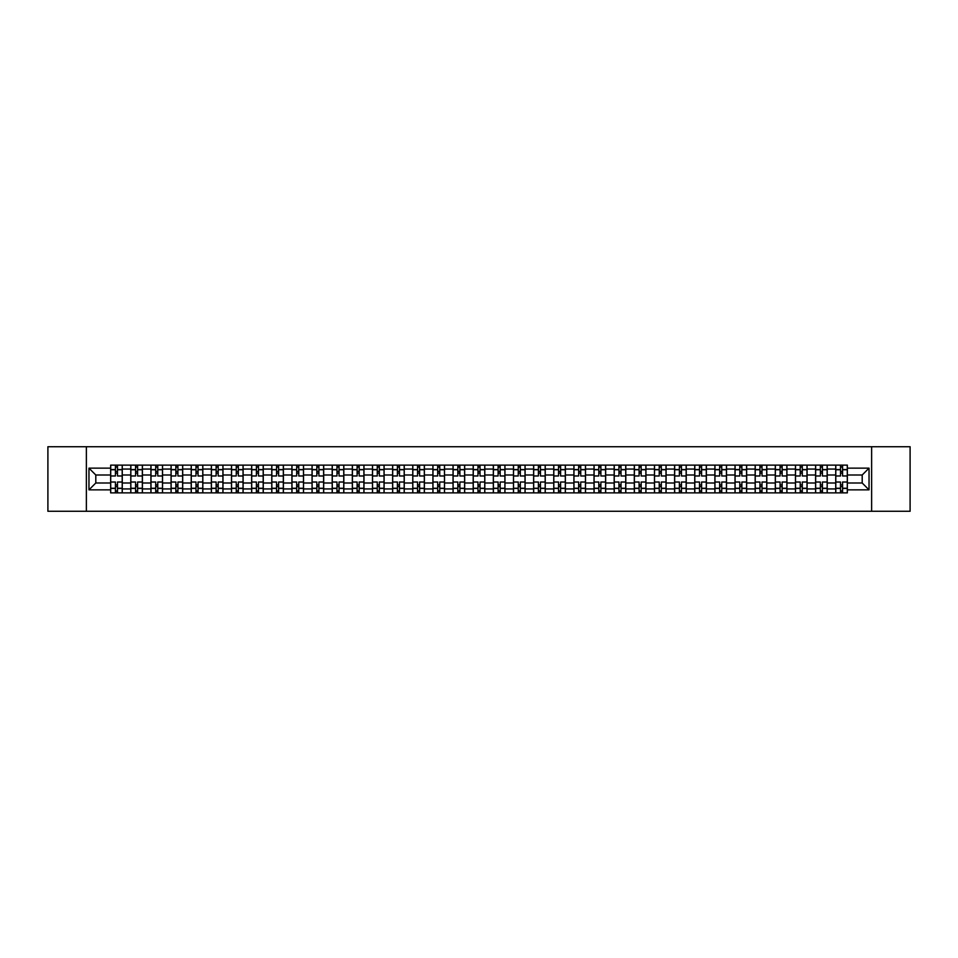<?xml version="1.0" encoding="UTF-8"?>
<svg xmlns="http://www.w3.org/2000/svg" width="958" height="958" viewBox="0 0 958 958"><rect width="100%" height="100%" fill="white"/><g stroke="black" fill="none" stroke-linecap="round" stroke-linejoin="round"><path stroke-width="1.44" d="M871.624 511.273L910.1 511.273L910.1 446.727L47.9 446.727L47.9 511.273L871.624 511.273L871.624 446.727M130.791 492.879L130.791 469.061L122.265 469.061L122.265 492.879M122.265 469.061L122.265 465.121M130.791 469.061L130.791 465.121M142.407 465.121L142.407 492.879M150.933 492.879L150.933 465.121M162.549 465.121L162.549 492.879M171.075 492.879L171.075 465.121M182.691 465.121L182.691 492.879M191.217 492.879L191.217 465.121M202.833 465.121L202.833 492.879M211.359 492.879L211.359 465.121M222.974 465.121L222.974 492.879M231.501 492.879L231.501 465.121M243.116 465.121L243.116 492.879M251.631 492.879L251.631 465.121M263.258 465.121L263.258 492.879M271.773 492.879L271.773 465.121M283.4 465.121L283.4 492.879M291.915 492.879L291.915 465.121M303.542 465.121L303.542 492.879M312.057 492.879L312.057 465.121M323.684 465.121L323.684 492.879M332.198 492.879L332.198 465.121M343.826 465.121L343.826 492.879M352.34 492.879L352.34 465.121M363.968 465.121L363.968 492.879M372.482 492.879L372.482 465.121M384.098 465.121L384.098 492.879M392.624 492.879L392.624 465.121M404.24 465.121L404.24 492.879M412.766 492.879L412.766 465.121M424.382 465.121L424.382 492.879M432.908 492.879L432.908 465.121M444.524 465.121L444.524 492.879M453.05 492.879L453.05 465.121M464.666 465.121L464.666 492.879M473.192 492.879L473.192 465.121M484.808 465.121L484.808 492.879M493.334 492.879L493.334 465.121M504.95 465.121L504.95 492.879M513.476 492.879L513.476 465.121M525.092 465.121L525.092 492.879M533.618 492.879L533.618 465.121M545.234 465.121L545.234 492.879M553.76 492.879L553.76 465.121M565.376 465.121L565.376 492.879M573.902 492.879L573.902 465.121M585.518 465.121L585.518 492.879M594.032 492.879L594.032 465.121M605.66 465.121L605.66 492.879M614.174 492.879L614.174 465.121M625.802 465.121L625.802 492.879M634.316 492.879L634.316 465.121M645.943 465.121L645.943 492.879M654.458 492.879L654.458 465.121M666.085 465.121L666.085 492.879M674.6 492.879L674.6 465.121M686.227 465.121L686.227 492.879M694.742 492.879L694.742 465.121M706.369 465.121L706.369 492.879M714.884 492.879L714.884 465.121M726.499 465.121L726.499 492.879M735.025 492.879L735.025 465.121M746.641 465.121L746.641 492.879M755.167 492.879L755.167 465.121M766.783 465.121L766.783 492.879M775.309 492.879L775.309 465.121M786.925 465.121L786.925 492.879M795.451 492.879L795.451 465.121M807.067 465.121L807.067 492.879M815.593 492.879L815.593 465.121M827.209 465.121L827.209 492.879M835.735 492.879L835.735 465.121M835.735 483L827.209 483M815.593 483L807.067 483M795.451 483L786.925 483M775.309 483L766.783 483M755.167 483L746.641 483M735.025 483L726.499 483M714.884 483L706.369 483M694.742 483L686.227 483M674.6 483L666.085 483M654.458 483L645.943 483M634.316 483L625.802 483M614.174 483L605.66 483M594.032 483L585.518 483M573.902 483L565.376 483M553.76 483L545.234 483M533.618 483L525.092 483M513.476 483L504.95 483M493.334 483L484.808 483M473.192 483L464.666 483M453.05 483L444.524 483M432.908 483L424.382 483M412.766 483L404.24 483M392.624 483L384.098 483M372.482 483L363.968 483M352.34 483L343.826 483M332.198 483L323.684 483M312.057 483L303.542 483M291.915 483L283.4 483M271.773 483L263.258 483M251.631 483L243.116 483M231.501 483L222.974 483M211.359 483L202.833 483M191.217 483L182.691 483M171.075 483L162.549 483M150.933 483L142.407 483M130.791 483L122.265 483M835.735 475L827.209 475M815.593 475L807.067 475M795.451 475L786.925 475M775.309 475L766.783 475M755.167 475L746.641 475M735.025 475L726.499 475M714.884 475L706.369 475M694.742 475L686.227 475M674.6 475L666.085 475M654.458 475L645.943 475M634.316 475L625.802 475M614.174 475L605.66 475M594.032 475L585.518 475M573.902 475L565.376 475M553.76 475L545.234 475M533.618 475L525.092 475M513.476 475L504.95 475M493.334 475L484.808 475M473.192 475L464.666 475M453.05 475L444.524 475M432.908 475L424.382 475M412.766 475L404.24 475M392.624 475L384.098 475M372.482 475L363.968 475M352.34 475L343.826 475M332.198 475L323.684 475M312.057 475L303.542 475M291.915 475L283.4 475M271.773 475L263.258 475M251.631 475L243.116 475M231.501 475L222.974 475M211.359 475L202.833 475M191.217 475L182.691 475M171.075 475L162.549 475M150.933 475L142.407 475M130.791 475L122.265 475M95.8 483L110.649 483L110.649 475L95.8 475L95.8 483L88.962 489.849L88.962 468.151L110.649 468.151L110.649 475M847.351 475L847.351 483L862.2 483L862.2 475L847.351 475L847.351 465.121L110.649 465.121L110.649 468.151M847.351 468.151L869.038 468.151L869.038 489.849L847.351 489.849L847.351 483M110.649 483L110.649 492.879L847.351 492.879L847.351 489.849M110.649 489.849L88.962 489.849M86.376 511.273L86.376 446.727M117.487 490.939L115.427 490.939M115.427 467.061L117.487 467.061M137.629 490.939L135.569 490.939M135.569 467.061L137.629 467.061M157.771 490.939L155.711 490.939M155.711 467.061L157.771 467.061M177.913 490.939L175.853 490.939M175.853 467.061L177.913 467.061M198.055 490.939L195.995 490.939M195.995 467.061L198.055 467.061M218.196 490.939L216.137 490.939M216.137 467.061L218.196 467.061M238.338 490.939L236.267 490.939M236.267 467.061L238.338 467.061M258.48 490.939L256.409 490.939M256.409 467.061L258.48 467.061M278.622 490.939L276.551 490.939M276.551 467.061L278.622 467.061M298.764 490.939L296.693 490.939M296.693 467.061L298.764 467.061M318.906 490.939L316.835 490.939M316.835 467.061L318.906 467.061M339.048 490.939L336.976 490.939M336.976 467.061L339.048 467.061M359.19 490.939L357.118 490.939M357.118 467.061L359.19 467.061M379.332 490.939L377.26 490.939M377.26 467.061L379.332 467.061M399.462 490.939L397.402 490.939M397.402 467.061L399.462 467.061M419.604 490.939L417.544 490.939M417.544 467.061L419.604 467.061M439.746 490.939L437.686 490.939M437.686 467.061L439.746 467.061M459.888 490.939L457.828 490.939M457.828 467.061L459.888 467.061M480.03 490.939L477.97 490.939M477.97 467.061L480.03 467.061M500.172 490.939L498.112 490.939M498.112 467.061L500.172 467.061M520.314 490.939L518.254 490.939M518.254 467.061L520.314 467.061M540.456 490.939L538.396 490.939M538.396 467.061L540.456 467.061M560.598 490.939L558.538 490.939M558.538 467.061L560.598 467.061M580.74 490.939L578.668 490.939M578.668 467.061L580.74 467.061M600.882 490.939L598.81 490.939M598.81 467.061L600.882 467.061M621.024 490.939L618.952 490.939M618.952 467.061L621.024 467.061M641.165 490.939L639.094 490.939M639.094 467.061L641.165 467.061M661.307 490.939L659.236 490.939M659.236 467.061L661.307 467.061M681.449 490.939L679.378 490.939M679.378 467.061L681.449 467.061M701.591 490.939L699.52 490.939M699.52 467.061L701.591 467.061M721.733 490.939L719.662 490.939M719.662 467.061L721.733 467.061M741.863 490.939L739.804 490.939M739.804 467.061L741.863 467.061M762.005 490.939L759.945 490.939M759.945 467.061L762.005 467.061M782.147 490.939L780.087 490.939M780.087 467.061L782.147 467.061M802.289 490.939L800.229 490.939M800.229 467.061L802.289 467.061M822.431 490.939L820.371 490.939M820.371 467.061L822.431 467.061M842.573 490.939L840.513 490.939M840.513 467.061L842.573 467.061M88.962 468.151L95.8 475M862.2 483L869.038 489.849M862.2 475L869.038 468.151M122.205 492.879L122.205 475.97L117.487 475.97L117.487 465.121M115.427 465.121L115.427 475.97L110.709 475.97L110.709 465.121M122.205 475.97L122.205 465.121M110.709 492.879L110.709 482.03L115.427 482.03L115.427 492.879M117.487 492.879L117.487 482.03L122.205 482.03M115.427 473.12L117.487 473.12M110.709 482.03L110.709 475.97M117.487 484.88L115.427 484.88M117.487 491.203L115.427 491.203M115.427 486.556L117.487 486.556M117.487 471.444L115.427 471.444M115.427 466.797L117.487 466.797M142.347 492.879L142.347 475.97L137.629 475.97L137.629 465.121M135.569 465.121L135.569 475.97L130.851 475.97L130.851 465.121M142.347 475.97L142.347 465.121M130.851 492.879L130.851 482.03L135.569 482.03L135.569 492.879M137.629 492.879L137.629 482.03L142.347 482.03M135.569 473.12L137.629 473.12M130.851 482.03L130.851 475.97M137.629 484.88L135.569 484.88M137.629 491.203L135.569 491.203M135.569 486.556L137.629 486.556M137.629 471.444L135.569 471.444M135.569 466.797L137.629 466.797M162.489 492.879L162.489 475.97L157.771 475.97L157.771 465.121M155.711 465.121L155.711 475.97L150.993 475.97L150.993 465.121M162.489 475.97L162.489 465.121M150.993 492.879L150.993 482.03L155.711 482.03L155.711 492.879M157.771 492.879L157.771 482.03L162.489 482.03M155.711 473.12L157.771 473.12M150.993 482.03L150.993 475.97M157.771 484.88L155.711 484.88M157.771 491.203L155.711 491.203M155.711 486.556L157.771 486.556M157.771 471.444L155.711 471.444M155.711 466.797L157.771 466.797M182.631 492.879L182.631 475.97L177.913 475.97L177.913 465.121M175.853 465.121L175.853 475.97L171.135 475.97L171.135 465.121M182.631 475.97L182.631 465.121M171.135 492.879L171.135 482.03L175.853 482.03L175.853 492.879M177.913 492.879L177.913 482.03L182.631 482.03M175.853 473.12L177.913 473.12M171.135 482.03L171.135 475.97M177.913 484.88L175.853 484.88M177.913 491.203L175.853 491.203M175.853 486.556L177.913 486.556M177.913 471.444L175.853 471.444M175.853 466.797L177.913 466.797M202.773 492.879L202.773 475.97L198.055 475.97L198.055 465.121M195.995 465.121L195.995 475.97L191.277 475.97L191.277 465.121M202.773 475.97L202.773 465.121M191.277 492.879L191.277 482.03L195.995 482.03L195.995 492.879M198.055 492.879L198.055 482.03L202.773 482.03M195.995 473.12L198.055 473.12M191.277 482.03L191.277 475.97M198.055 484.88L195.995 484.88M198.055 491.203L195.995 491.203M195.995 486.556L198.055 486.556M198.055 471.444L195.995 471.444M195.995 466.797L198.055 466.797M222.915 492.879L222.915 475.97L218.196 475.97L218.196 465.121M216.137 465.121L216.137 475.97L211.419 475.97L211.419 465.121M222.915 475.97L222.915 465.121M211.419 492.879L211.419 482.03L216.137 482.03L216.137 492.879M218.196 492.879L218.196 482.03L222.915 482.03M216.137 473.12L218.196 473.12M211.419 482.03L211.419 475.97M218.196 484.88L216.137 484.88M218.196 491.203L216.137 491.203M216.137 486.556L218.196 486.556M218.196 471.444L216.137 471.444M216.137 466.797L218.196 466.797M243.045 492.879L243.045 475.97L238.338 475.97L238.338 465.121M236.267 465.121L236.267 475.97L231.561 475.97L231.561 465.121M243.045 475.97L243.045 465.121M231.561 492.879L231.561 482.03L236.267 482.03L236.267 492.879M238.338 492.879L238.338 482.03L243.045 482.03M236.267 473.12L238.338 473.12M231.561 482.03L231.561 475.97M238.338 484.88L236.267 484.88M238.338 491.203L236.267 491.203M236.267 486.556L238.338 486.556M238.338 471.444L236.267 471.444M236.267 466.797L238.338 466.797M263.187 492.879L263.187 475.97L258.48 475.97L258.48 465.121M256.409 465.121L256.409 475.97L251.703 475.97L251.703 465.121M263.187 475.97L263.187 465.121M251.703 492.879L251.703 482.03L256.409 482.03L256.409 492.879M258.48 492.879L258.48 482.03L263.187 482.03M256.409 473.12L258.48 473.12M251.703 482.03L251.703 475.97M258.48 484.88L256.409 484.88M258.48 491.203L256.409 491.203M256.409 486.556L258.48 486.556M258.48 471.444L256.409 471.444M256.409 466.797L258.48 466.797M283.329 492.879L283.329 475.97L278.622 475.97L278.622 465.121M276.551 465.121L276.551 475.97L271.844 475.97L271.844 465.121M283.329 475.97L283.329 465.121M271.844 492.879L271.844 482.03L276.551 482.03L276.551 492.879M278.622 492.879L278.622 482.03L283.329 482.03M276.551 473.12L278.622 473.12M271.844 482.03L271.844 475.97M278.622 484.88L276.551 484.88M278.622 491.203L276.551 491.203M276.551 486.556L278.622 486.556M278.622 471.444L276.551 471.444M276.551 466.797L278.622 466.797M303.47 492.879L303.47 475.97L298.764 475.97L298.764 465.121M296.693 465.121L296.693 475.97L291.986 475.97L291.986 465.121M303.47 475.97L303.47 465.121M291.986 492.879L291.986 482.03L296.693 482.03L296.693 492.879M298.764 492.879L298.764 482.03L303.47 482.03M296.693 473.12L298.764 473.12M291.986 482.03L291.986 475.97M298.764 484.88L296.693 484.88M298.764 491.203L296.693 491.203M296.693 486.556L298.764 486.556M298.764 471.444L296.693 471.444M296.693 466.797L298.764 466.797M323.612 492.879L323.612 475.97L318.906 475.97L318.906 465.121M316.835 465.121L316.835 475.97L312.128 475.97L312.128 465.121M323.612 475.97L323.612 465.121M312.128 492.879L312.128 482.03L316.835 482.03L316.835 492.879M318.906 492.879L318.906 482.03L323.612 482.03M316.835 473.12L318.906 473.12M312.128 482.03L312.128 475.97M318.906 484.88L316.835 484.88M318.906 491.203L316.835 491.203M316.835 486.556L318.906 486.556M318.906 471.444L316.835 471.444M316.835 466.797L318.906 466.797M343.754 492.879L343.754 475.97L339.048 475.97L339.048 465.121M336.976 465.121L336.976 475.97L332.27 475.97L332.27 465.121M343.754 475.97L343.754 465.121M332.27 492.879L332.27 482.03L336.976 482.03L336.976 492.879M339.048 492.879L339.048 482.03L343.754 482.03M336.976 473.12L339.048 473.12M332.27 482.03L332.27 475.97M339.048 484.88L336.976 484.88M339.048 491.203L336.976 491.203M336.976 486.556L339.048 486.556M339.048 471.444L336.976 471.444M336.976 466.797L339.048 466.797M363.896 492.879L363.896 475.97L359.19 475.97L359.19 465.121M357.118 465.121L357.118 475.97L352.412 475.97L352.412 465.121M363.896 475.97L363.896 465.121M352.412 492.879L352.412 482.03L357.118 482.03L357.118 492.879M359.19 492.879L359.19 482.03L363.896 482.03M357.118 473.12L359.19 473.12M352.412 482.03L352.412 475.97M359.19 484.88L357.118 484.88M359.19 491.203L357.118 491.203M357.118 486.556L359.19 486.556M359.19 471.444L357.118 471.444M357.118 466.797L359.19 466.797M384.038 492.879L384.038 475.97L379.332 475.97L379.332 465.121M377.26 465.121L377.26 475.97L372.554 475.97L372.554 465.121M384.038 475.97L384.038 465.121M372.554 492.879L372.554 482.03L377.26 482.03L377.26 492.879M379.332 492.879L379.332 482.03L384.038 482.03M377.26 473.12L379.332 473.12M372.554 482.03L372.554 475.97M379.332 484.88L377.26 484.88M379.332 491.203L377.26 491.203M377.26 486.556L379.332 486.556M379.332 471.444L377.26 471.444M377.26 466.797L379.332 466.797M404.18 492.879L404.18 475.97L399.462 475.97L399.462 465.121M397.402 465.121L397.402 475.97L392.684 475.97L392.684 465.121M404.18 475.97L404.18 465.121M392.684 492.879L392.684 482.03L397.402 482.03L397.402 492.879M399.462 492.879L399.462 482.03L404.18 482.03M397.402 473.12L399.462 473.12M392.684 482.03L392.684 475.97M399.462 484.88L397.402 484.88M399.462 491.203L397.402 491.203M397.402 486.556L399.462 486.556M399.462 471.444L397.402 471.444M397.402 466.797L399.462 466.797M424.322 492.879L424.322 475.97L419.604 475.97L419.604 465.121M417.544 465.121L417.544 475.97L412.826 475.97L412.826 465.121M424.322 475.97L424.322 465.121M412.826 492.879L412.826 482.03L417.544 482.03L417.544 492.879M419.604 492.879L419.604 482.03L424.322 482.03M417.544 473.12L419.604 473.12M412.826 482.03L412.826 475.97M419.604 484.88L417.544 484.88M419.604 491.203L417.544 491.203M417.544 486.556L419.604 486.556M419.604 471.444L417.544 471.444M417.544 466.797L419.604 466.797M444.464 492.879L444.464 475.97L439.746 475.97L439.746 465.121M437.686 465.121L437.686 475.97L432.968 475.97L432.968 465.121M444.464 475.97L444.464 465.121M432.968 492.879L432.968 482.03L437.686 482.03L437.686 492.879M439.746 492.879L439.746 482.03L444.464 482.03M437.686 473.12L439.746 473.12M432.968 482.03L432.968 475.97M439.746 484.88L437.686 484.88M439.746 491.203L437.686 491.203M437.686 486.556L439.746 486.556M439.746 471.444L437.686 471.444M437.686 466.797L439.746 466.797M464.606 492.879L464.606 475.97L459.888 475.97L459.888 465.121M457.828 465.121L457.828 475.97L453.11 475.97L453.11 465.121M464.606 475.97L464.606 465.121M453.11 492.879L453.11 482.03L457.828 482.03L457.828 492.879M459.888 492.879L459.888 482.03L464.606 482.03M457.828 473.12L459.888 473.12M453.11 482.03L453.11 475.97M459.888 484.88L457.828 484.88M459.888 491.203L457.828 491.203M457.828 486.556L459.888 486.556M459.888 471.444L457.828 471.444M457.828 466.797L459.888 466.797M484.748 492.879L484.748 475.97L480.03 475.97L480.03 465.121M477.97 465.121L477.97 475.97L473.252 475.97L473.252 465.121M484.748 475.97L484.748 465.121M473.252 492.879L473.252 482.03L477.97 482.03L477.97 492.879M480.03 492.879L480.03 482.03L484.748 482.03M477.97 473.12L480.03 473.12M473.252 482.03L473.252 475.97M480.03 484.88L477.97 484.88M480.03 491.203L477.97 491.203M477.97 486.556L480.03 486.556M480.03 471.444L477.97 471.444M477.97 466.797L480.03 466.797M504.89 492.879L504.89 475.97L500.172 475.97L500.172 465.121M498.112 465.121L498.112 475.97L493.394 475.97L493.394 465.121M504.89 475.97L504.89 465.121M493.394 492.879L493.394 482.03L498.112 482.03L498.112 492.879M500.172 492.879L500.172 482.03L504.89 482.03M498.112 473.12L500.172 473.12M493.394 482.03L493.394 475.97M500.172 484.88L498.112 484.88M500.172 491.203L498.112 491.203M498.112 486.556L500.172 486.556M500.172 471.444L498.112 471.444M498.112 466.797L500.172 466.797M525.032 492.879L525.032 475.97L520.314 475.97L520.314 465.121M518.254 465.121L518.254 475.97L513.536 475.97L513.536 465.121M525.032 475.97L525.032 465.121M513.536 492.879L513.536 482.03L518.254 482.03L518.254 492.879M520.314 492.879L520.314 482.03L525.032 482.03M518.254 473.12L520.314 473.12M513.536 482.03L513.536 475.97M520.314 484.88L518.254 484.88M520.314 491.203L518.254 491.203M518.254 486.556L520.314 486.556M520.314 471.444L518.254 471.444M518.254 466.797L520.314 466.797M545.174 492.879L545.174 475.97L540.456 475.97L540.456 465.121M538.396 465.121L538.396 475.97L533.678 475.97L533.678 465.121M545.174 475.97L545.174 465.121M533.678 492.879L533.678 482.03L538.396 482.03L538.396 492.879M540.456 492.879L540.456 482.03L545.174 482.03M538.396 473.12L540.456 473.12M533.678 482.03L533.678 475.97M540.456 484.88L538.396 484.88M540.456 491.203L538.396 491.203M538.396 486.556L540.456 486.556M540.456 471.444L538.396 471.444M538.396 466.797L540.456 466.797M565.316 492.879L565.316 475.97L560.598 475.97L560.598 465.121M558.538 465.121L558.538 475.97L553.82 475.97L553.82 465.121M565.316 475.97L565.316 465.121M553.82 492.879L553.82 482.03L558.538 482.03L558.538 492.879M560.598 492.879L560.598 482.03L565.316 482.03M558.538 473.12L560.598 473.12M553.82 482.03L553.82 475.97M560.598 484.88L558.538 484.88M560.598 491.203L558.538 491.203M558.538 486.556L560.598 486.556M560.598 471.444L558.538 471.444M558.538 466.797L560.598 466.797M585.446 492.879L585.446 475.97L580.74 475.97L580.74 465.121M578.668 465.121L578.668 475.97L573.962 475.97L573.962 465.121M585.446 475.97L585.446 465.121M573.962 492.879L573.962 482.03L578.668 482.03L578.668 492.879M580.74 492.879L580.74 482.03L585.446 482.03M578.668 473.12L580.74 473.12M573.962 482.03L573.962 475.97M580.74 484.88L578.668 484.88M580.74 491.203L578.668 491.203M578.668 486.556L580.74 486.556M580.74 471.444L578.668 471.444M578.668 466.797L580.74 466.797M605.588 492.879L605.588 475.97L600.882 475.97L600.882 465.121M598.81 465.121L598.81 475.97L594.104 475.97L594.104 465.121M605.588 475.97L605.588 465.121M594.104 492.879L594.104 482.03L598.81 482.03L598.81 492.879M600.882 492.879L600.882 482.03L605.588 482.03M598.81 473.12L600.882 473.12M594.104 482.03L594.104 475.97M600.882 484.88L598.81 484.88M600.882 491.203L598.81 491.203M598.81 486.556L600.882 486.556M600.882 471.444L598.81 471.444M598.81 466.797L600.882 466.797M625.73 492.879L625.73 475.97L621.024 475.97L621.024 465.121M618.952 465.121L618.952 475.97L614.246 475.97L614.246 465.121M625.73 475.97L625.73 465.121M614.246 492.879L614.246 482.03L618.952 482.03L618.952 492.879M621.024 492.879L621.024 482.03L625.73 482.03M618.952 473.12L621.024 473.12M614.246 482.03L614.246 475.97M621.024 484.88L618.952 484.88M621.024 491.203L618.952 491.203M618.952 486.556L621.024 486.556M621.024 471.444L618.952 471.444M618.952 466.797L621.024 466.797M645.872 492.879L645.872 475.97L641.165 475.97L641.165 465.121M639.094 465.121L639.094 475.97L634.388 475.97L634.388 465.121M645.872 475.97L645.872 465.121M634.388 492.879L634.388 482.03L639.094 482.03L639.094 492.879M641.165 492.879L641.165 482.03L645.872 482.03M639.094 473.12L641.165 473.12M634.388 482.03L634.388 475.97M641.165 484.88L639.094 484.88M641.165 491.203L639.094 491.203M639.094 486.556L641.165 486.556M641.165 471.444L639.094 471.444M639.094 466.797L641.165 466.797M666.014 492.879L666.014 475.97L661.307 475.97L661.307 465.121M659.236 465.121L659.236 475.97L654.53 475.97L654.53 465.121M666.014 475.97L666.014 465.121M654.53 492.879L654.53 482.03L659.236 482.03L659.236 492.879M661.307 492.879L661.307 482.03L666.014 482.03M659.236 473.12L661.307 473.12M654.53 482.03L654.53 475.97M661.307 484.88L659.236 484.88M661.307 491.203L659.236 491.203M659.236 486.556L661.307 486.556M661.307 471.444L659.236 471.444M659.236 466.797L661.307 466.797M686.156 492.879L686.156 475.97L681.449 475.97L681.449 465.121M679.378 465.121L679.378 475.97L674.671 475.97L674.671 465.121M686.156 475.97L686.156 465.121M674.671 492.879L674.671 482.03L679.378 482.03L679.378 492.879M681.449 492.879L681.449 482.03L686.156 482.03M679.378 473.12L681.449 473.12M674.671 482.03L674.671 475.97M681.449 484.88L679.378 484.88M681.449 491.203L679.378 491.203M679.378 486.556L681.449 486.556M681.449 471.444L679.378 471.444M679.378 466.797L681.449 466.797M706.297 492.879L706.297 475.97L701.591 475.97L701.591 465.121M699.52 465.121L699.52 475.97L694.813 475.97L694.813 465.121M706.297 475.97L706.297 465.121M694.813 492.879L694.813 482.03L699.52 482.03L699.52 492.879M701.591 492.879L701.591 482.03L706.297 482.03M699.52 473.12L701.591 473.12M694.813 482.03L694.813 475.97M701.591 484.88L699.52 484.88M701.591 491.203L699.52 491.203M699.52 486.556L701.591 486.556M701.591 471.444L699.52 471.444M699.52 466.797L701.591 466.797M726.439 492.879L726.439 475.97L721.733 475.97L721.733 465.121M719.662 465.121L719.662 475.97L714.955 475.97L714.955 465.121M726.439 475.97L726.439 465.121M714.955 492.879L714.955 482.03L719.662 482.03L719.662 492.879M721.733 492.879L721.733 482.03L726.439 482.03M719.662 473.12L721.733 473.12M714.955 482.03L714.955 475.97M721.733 484.88L719.662 484.88M721.733 491.203L719.662 491.203M719.662 486.556L721.733 486.556M721.733 471.444L719.662 471.444M719.662 466.797L721.733 466.797M746.581 492.879L746.581 475.97L741.863 475.97L741.863 465.121M739.804 465.121L739.804 475.97L735.085 475.97L735.085 465.121M746.581 475.97L746.581 465.121M735.085 492.879L735.085 482.03L739.804 482.03L739.804 492.879M741.863 492.879L741.863 482.03L746.581 482.03M739.804 473.12L741.863 473.12M735.085 482.03L735.085 475.97M741.863 484.88L739.804 484.88M741.863 491.203L739.804 491.203M739.804 486.556L741.863 486.556M741.863 471.444L739.804 471.444M739.804 466.797L741.863 466.797M766.723 492.879L766.723 475.97L762.005 475.97L762.005 465.121M759.945 465.121L759.945 475.97L755.227 475.97L755.227 465.121M766.723 475.97L766.723 465.121M755.227 492.879L755.227 482.03L759.945 482.03L759.945 492.879M762.005 492.879L762.005 482.03L766.723 482.03M759.945 473.12L762.005 473.12M755.227 482.03L755.227 475.97M762.005 484.88L759.945 484.88M762.005 491.203L759.945 491.203M759.945 486.556L762.005 486.556M762.005 471.444L759.945 471.444M759.945 466.797L762.005 466.797M786.865 492.879L786.865 475.97L782.147 475.97L782.147 465.121M780.087 465.121L780.087 475.97L775.369 475.97L775.369 465.121M786.865 475.97L786.865 465.121M775.369 492.879L775.369 482.03L780.087 482.03L780.087 492.879M782.147 492.879L782.147 482.03L786.865 482.03M780.087 473.12L782.147 473.12M775.369 482.03L775.369 475.97M782.147 484.88L780.087 484.88M782.147 491.203L780.087 491.203M780.087 486.556L782.147 486.556M782.147 471.444L780.087 471.444M780.087 466.797L782.147 466.797M807.007 492.879L807.007 475.97L802.289 475.97L802.289 465.121M800.229 465.121L800.229 475.97L795.511 475.97L795.511 465.121M807.007 475.97L807.007 465.121M795.511 492.879L795.511 482.03L800.229 482.03L800.229 492.879M802.289 492.879L802.289 482.03L807.007 482.03M800.229 473.12L802.289 473.12M795.511 482.03L795.511 475.97M802.289 484.88L800.229 484.88M802.289 491.203L800.229 491.203M800.229 486.556L802.289 486.556M802.289 471.444L800.229 471.444M800.229 466.797L802.289 466.797M827.149 492.879L827.149 475.97L822.431 475.97L822.431 465.121M820.371 465.121L820.371 475.97L815.653 475.97L815.653 465.121M827.149 475.97L827.149 465.121M815.653 492.879L815.653 482.03L820.371 482.03L820.371 492.879M822.431 492.879L822.431 482.03L827.149 482.03M820.371 473.12L822.431 473.12M815.653 482.03L815.653 475.97M822.431 484.88L820.371 484.88M822.431 491.203L820.371 491.203M820.371 486.556L822.431 486.556M822.431 471.444L820.371 471.444M820.371 466.797L822.431 466.797M847.291 492.879L847.291 475.97L842.573 475.97L842.573 465.121M840.513 465.121L840.513 475.97L835.795 475.97L835.795 465.121M847.291 475.97L847.291 465.121M835.795 492.879L835.795 482.03L840.513 482.03L840.513 492.879M842.573 492.879L842.573 482.03L847.291 482.03M840.513 473.12L842.573 473.12M835.795 482.03L835.795 475.97M842.573 484.88L840.513 484.88M842.573 491.203L840.513 491.203M840.513 486.556L842.573 486.556M842.573 471.444L840.513 471.444M840.513 466.797L842.573 466.797M815.593 469.061L807.067 469.061M795.451 469.061L786.925 469.061M775.309 469.061L766.783 469.061M755.167 469.061L746.641 469.061M735.025 469.061L726.499 469.061M714.884 469.061L706.369 469.061M694.742 469.061L686.227 469.061M674.6 469.061L666.085 469.061M654.458 469.061L645.943 469.061M634.316 469.061L625.802 469.061M614.174 469.061L605.66 469.061M594.032 469.061L585.518 469.061M573.902 469.061L565.376 469.061M553.76 469.061L545.234 469.061M533.618 469.061L525.092 469.061M513.476 469.061L504.95 469.061M493.334 469.061L484.808 469.061M473.192 469.061L464.666 469.061M453.05 469.061L444.524 469.061M432.908 469.061L424.382 469.061M412.766 469.061L404.24 469.061M392.624 469.061L384.098 469.061M372.482 469.061L363.968 469.061M352.34 469.061L343.826 469.061M332.198 469.061L323.684 469.061M312.057 469.061L303.542 469.061M291.915 469.061L283.4 469.061M271.773 469.061L263.258 469.061M251.631 469.061L243.116 469.061M231.501 469.061L222.974 469.061M211.359 469.061L202.833 469.061M191.217 469.061L182.691 469.061M171.075 469.061L162.549 469.061M150.933 469.061L142.407 469.061M835.735 469.061L827.209 469.061M815.593 488.939L807.067 488.939M795.451 488.939L786.925 488.939M775.309 488.939L766.783 488.939M755.167 488.939L746.641 488.939M735.025 488.939L726.499 488.939M714.884 488.939L706.369 488.939M694.742 488.939L686.227 488.939M674.6 488.939L666.085 488.939M654.458 488.939L645.943 488.939M634.316 488.939L625.802 488.939M614.174 488.939L605.66 488.939M594.032 488.939L585.518 488.939M573.902 488.939L565.376 488.939M553.76 488.939L545.234 488.939M533.618 488.939L525.092 488.939M513.476 488.939L504.95 488.939M493.334 488.939L484.808 488.939M473.192 488.939L464.666 488.939M453.05 488.939L444.524 488.939M432.908 488.939L424.382 488.939M412.766 488.939L404.24 488.939M392.624 488.939L384.098 488.939M372.482 488.939L363.968 488.939M352.34 488.939L343.826 488.939M332.198 488.939L323.684 488.939M312.057 488.939L303.542 488.939M291.915 488.939L283.4 488.939M271.773 488.939L263.258 488.939M251.631 488.939L243.116 488.939M231.501 488.939L222.974 488.939M211.359 488.939L202.833 488.939M191.217 488.939L182.691 488.939M171.075 488.939L162.549 488.939M150.933 488.939L142.407 488.939M130.791 488.939L122.265 488.939M835.735 488.939L827.209 488.939M122.205 469.576L117.487 469.576M115.427 469.576L110.709 469.576M115.427 469.743L110.709 469.743M115.427 488.257L110.709 488.257M115.427 488.424L110.709 488.424M122.205 488.424L117.487 488.424M122.205 469.743L117.487 469.743M122.205 488.257L117.487 488.257M142.347 469.576L137.629 469.576M135.569 469.576L130.851 469.576M135.569 469.743L130.851 469.743M135.569 488.257L130.851 488.257M135.569 488.424L130.851 488.424M142.347 488.424L137.629 488.424M142.347 469.743L137.629 469.743M142.347 488.257L137.629 488.257M162.489 469.576L157.771 469.576M155.711 469.576L150.993 469.576M155.711 469.743L150.993 469.743M155.711 488.257L150.993 488.257M155.711 488.424L150.993 488.424M162.489 488.424L157.771 488.424M162.489 469.743L157.771 469.743M162.489 488.257L157.771 488.257M182.631 469.576L177.913 469.576M175.853 469.576L171.135 469.576M175.853 469.743L171.135 469.743M175.853 488.257L171.135 488.257M175.853 488.424L171.135 488.424M182.631 488.424L177.913 488.424M182.631 469.743L177.913 469.743M182.631 488.257L177.913 488.257M202.773 469.576L198.055 469.576M195.995 469.576L191.277 469.576M195.995 469.743L191.277 469.743M195.995 488.257L191.277 488.257M195.995 488.424L191.277 488.424M202.773 488.424L198.055 488.424M202.773 469.743L198.055 469.743M202.773 488.257L198.055 488.257M222.915 469.576L218.196 469.576M216.137 469.576L211.419 469.576M216.137 469.743L211.419 469.743M216.137 488.257L211.419 488.257M216.137 488.424L211.419 488.424M222.915 488.424L218.196 488.424M222.915 469.743L218.196 469.743M222.915 488.257L218.196 488.257M243.045 469.576L238.338 469.576M236.267 469.576L231.561 469.576M236.267 469.743L231.561 469.743M236.267 488.257L231.561 488.257M236.267 488.424L231.561 488.424M243.045 488.424L238.338 488.424M243.045 469.743L238.338 469.743M243.045 488.257L238.338 488.257M263.187 469.576L258.48 469.576M256.409 469.576L251.703 469.576M256.409 469.743L251.703 469.743M256.409 488.257L251.703 488.257M256.409 488.424L251.703 488.424M263.187 488.424L258.48 488.424M263.187 469.743L258.48 469.743M263.187 488.257L258.48 488.257M283.329 469.576L278.622 469.576M276.551 469.576L271.844 469.576M276.551 469.743L271.844 469.743M276.551 488.257L271.844 488.257M276.551 488.424L271.844 488.424M283.329 488.424L278.622 488.424M283.329 469.743L278.622 469.743M283.329 488.257L278.622 488.257M303.47 469.576L298.764 469.576M296.693 469.576L291.986 469.576M296.693 469.743L291.986 469.743M296.693 488.257L291.986 488.257M296.693 488.424L291.986 488.424M303.47 488.424L298.764 488.424M303.47 469.743L298.764 469.743M303.47 488.257L298.764 488.257M323.612 469.576L318.906 469.576M316.835 469.576L312.128 469.576M316.835 469.743L312.128 469.743M316.835 488.257L312.128 488.257M316.835 488.424L312.128 488.424M323.612 488.424L318.906 488.424M323.612 469.743L318.906 469.743M323.612 488.257L318.906 488.257M343.754 469.576L339.048 469.576M336.976 469.576L332.27 469.576M336.976 469.743L332.27 469.743M336.976 488.257L332.27 488.257M336.976 488.424L332.27 488.424M343.754 488.424L339.048 488.424M343.754 469.743L339.048 469.743M343.754 488.257L339.048 488.257M363.896 469.576L359.19 469.576M357.118 469.576L352.412 469.576M357.118 469.743L352.412 469.743M357.118 488.257L352.412 488.257M357.118 488.424L352.412 488.424M363.896 488.424L359.19 488.424M363.896 469.743L359.19 469.743M363.896 488.257L359.19 488.257M384.038 469.576L379.332 469.576M377.26 469.576L372.554 469.576M377.26 469.743L372.554 469.743M377.26 488.257L372.554 488.257M377.26 488.424L372.554 488.424M384.038 488.424L379.332 488.424M384.038 469.743L379.332 469.743M384.038 488.257L379.332 488.257M404.18 469.576L399.462 469.576M397.402 469.576L392.684 469.576M397.402 469.743L392.684 469.743M397.402 488.257L392.684 488.257M397.402 488.424L392.684 488.424M404.18 488.424L399.462 488.424M404.18 469.743L399.462 469.743M404.18 488.257L399.462 488.257M424.322 469.576L419.604 469.576M417.544 469.576L412.826 469.576M417.544 469.743L412.826 469.743M417.544 488.257L412.826 488.257M417.544 488.424L412.826 488.424M424.322 488.424L419.604 488.424M424.322 469.743L419.604 469.743M424.322 488.257L419.604 488.257M444.464 469.576L439.746 469.576M437.686 469.576L432.968 469.576M437.686 469.743L432.968 469.743M437.686 488.257L432.968 488.257M437.686 488.424L432.968 488.424M444.464 488.424L439.746 488.424M444.464 469.743L439.746 469.743M444.464 488.257L439.746 488.257M464.606 469.576L459.888 469.576M457.828 469.576L453.11 469.576M457.828 469.743L453.11 469.743M457.828 488.257L453.11 488.257M457.828 488.424L453.11 488.424M464.606 488.424L459.888 488.424M464.606 469.743L459.888 469.743M464.606 488.257L459.888 488.257M484.748 469.576L480.03 469.576M477.97 469.576L473.252 469.576M477.97 469.743L473.252 469.743M477.97 488.257L473.252 488.257M477.97 488.424L473.252 488.424M484.748 488.424L480.03 488.424M484.748 469.743L480.03 469.743M484.748 488.257L480.03 488.257M504.89 469.576L500.172 469.576M498.112 469.576L493.394 469.576M498.112 469.743L493.394 469.743M498.112 488.257L493.394 488.257M498.112 488.424L493.394 488.424M504.89 488.424L500.172 488.424M504.89 469.743L500.172 469.743M504.89 488.257L500.172 488.257M525.032 469.576L520.314 469.576M518.254 469.576L513.536 469.576M518.254 469.743L513.536 469.743M518.254 488.257L513.536 488.257M518.254 488.424L513.536 488.424M525.032 488.424L520.314 488.424M525.032 469.743L520.314 469.743M525.032 488.257L520.314 488.257M545.174 469.576L540.456 469.576M538.396 469.576L533.678 469.576M538.396 469.743L533.678 469.743M538.396 488.257L533.678 488.257M538.396 488.424L533.678 488.424M545.174 488.424L540.456 488.424M545.174 469.743L540.456 469.743M545.174 488.257L540.456 488.257M565.316 469.576L560.598 469.576M558.538 469.576L553.82 469.576M558.538 469.743L553.82 469.743M558.538 488.257L553.82 488.257M558.538 488.424L553.82 488.424M565.316 488.424L560.598 488.424M565.316 469.743L560.598 469.743M565.316 488.257L560.598 488.257M585.446 469.576L580.74 469.576M578.668 469.576L573.962 469.576M578.668 469.743L573.962 469.743M578.668 488.257L573.962 488.257M578.668 488.424L573.962 488.424M585.446 488.424L580.74 488.424M585.446 469.743L580.74 469.743M585.446 488.257L580.74 488.257M605.588 469.576L600.882 469.576M598.81 469.576L594.104 469.576M598.81 469.743L594.104 469.743M598.81 488.257L594.104 488.257M598.81 488.424L594.104 488.424M605.588 488.424L600.882 488.424M605.588 469.743L600.882 469.743M605.588 488.257L600.882 488.257M625.73 469.576L621.024 469.576M618.952 469.576L614.246 469.576M618.952 469.743L614.246 469.743M618.952 488.257L614.246 488.257M618.952 488.424L614.246 488.424M625.73 488.424L621.024 488.424M625.73 469.743L621.024 469.743M625.73 488.257L621.024 488.257M645.872 469.576L641.165 469.576M639.094 469.576L634.388 469.576M639.094 469.743L634.388 469.743M639.094 488.257L634.388 488.257M639.094 488.424L634.388 488.424M645.872 488.424L641.165 488.424M645.872 469.743L641.165 469.743M645.872 488.257L641.165 488.257M666.014 469.576L661.307 469.576M659.236 469.576L654.53 469.576M659.236 469.743L654.53 469.743M659.236 488.257L654.53 488.257M659.236 488.424L654.53 488.424M666.014 488.424L661.307 488.424M666.014 469.743L661.307 469.743M666.014 488.257L661.307 488.257M686.156 469.576L681.449 469.576M679.378 469.576L674.671 469.576M679.378 469.743L674.671 469.743M679.378 488.257L674.671 488.257M679.378 488.424L674.671 488.424M686.156 488.424L681.449 488.424M686.156 469.743L681.449 469.743M686.156 488.257L681.449 488.257M706.297 469.576L701.591 469.576M699.52 469.576L694.813 469.576M699.52 469.743L694.813 469.743M699.52 488.257L694.813 488.257M699.52 488.424L694.813 488.424M706.297 488.424L701.591 488.424M706.297 469.743L701.591 469.743M706.297 488.257L701.591 488.257M726.439 469.576L721.733 469.576M719.662 469.576L714.955 469.576M719.662 469.743L714.955 469.743M719.662 488.257L714.955 488.257M719.662 488.424L714.955 488.424M726.439 488.424L721.733 488.424M726.439 469.743L721.733 469.743M726.439 488.257L721.733 488.257M746.581 469.576L741.863 469.576M739.804 469.576L735.085 469.576M739.804 469.743L735.085 469.743M739.804 488.257L735.085 488.257M739.804 488.424L735.085 488.424M746.581 488.424L741.863 488.424M746.581 469.743L741.863 469.743M746.581 488.257L741.863 488.257M766.723 469.576L762.005 469.576M759.945 469.576L755.227 469.576M759.945 469.743L755.227 469.743M759.945 488.257L755.227 488.257M759.945 488.424L755.227 488.424M766.723 488.424L762.005 488.424M766.723 469.743L762.005 469.743M766.723 488.257L762.005 488.257M786.865 469.576L782.147 469.576M780.087 469.576L775.369 469.576M780.087 469.743L775.369 469.743M780.087 488.257L775.369 488.257M780.087 488.424L775.369 488.424M786.865 488.424L782.147 488.424M786.865 469.743L782.147 469.743M786.865 488.257L782.147 488.257M807.007 469.576L802.289 469.576M800.229 469.576L795.511 469.576M800.229 469.743L795.511 469.743M800.229 488.257L795.511 488.257M800.229 488.424L795.511 488.424M807.007 488.424L802.289 488.424M807.007 469.743L802.289 469.743M807.007 488.257L802.289 488.257M827.149 469.576L822.431 469.576M820.371 469.576L815.653 469.576M820.371 469.743L815.653 469.743M820.371 488.257L815.653 488.257M820.371 488.424L815.653 488.424M827.149 488.424L822.431 488.424M827.149 469.743L822.431 469.743M827.149 488.257L822.431 488.257M847.291 469.576L842.573 469.576M840.513 469.576L835.795 469.576M840.513 469.743L835.795 469.743M840.513 488.257L835.795 488.257M840.513 488.424L835.795 488.424M847.291 488.424L842.573 488.424M847.291 469.743L842.573 469.743M847.291 488.257L842.573 488.257"/></g></svg>
